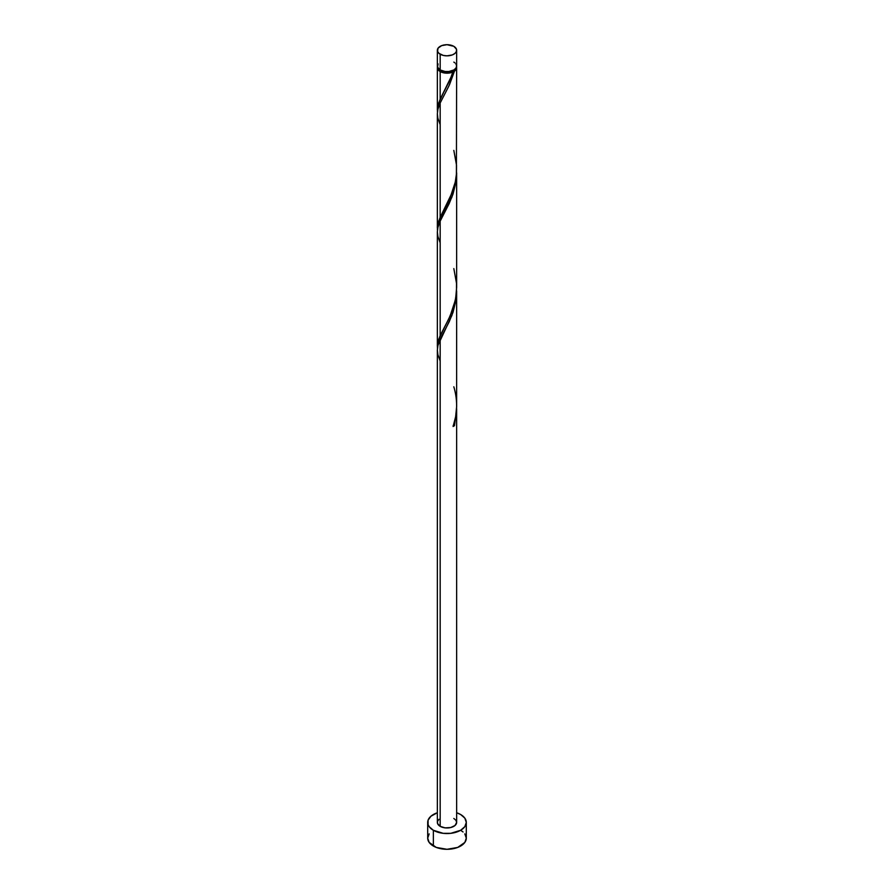<?xml version="1.0" encoding="UTF-8"?>
<svg xmlns="http://www.w3.org/2000/svg" width="894" height="894" viewBox="0 0 894 894"><rect width="100%" height="100%" fill="white"/><g stroke="black" fill="none" stroke-linecap="round" stroke-linejoin="round"><path stroke-width="1.34" d="M438.082 63.899L437.535 67.117L440.172 69.967L440.172 54.21A9.644 5.576 180 0 1 437.356 50.276A9.644 5.576 180 0 1 443.312 45.125A9.644 5.576 180 0 1 453.828 46.332L447 44.7L441.636 45.639L438.082 48.142L437.535 51.36L438.976 53.372L443.312 55.417L447 55.841L452.364 54.903L455.024 53.372L456.465 51.36L456.465 49.181L453.828 46.332A9.644 5.576 180 0 1 456.644 50.276A9.644 5.576 180 0 1 450.688 55.417A9.644 5.576 180 0 1 440.172 54.21L440.172 69.967A9.644 5.576 0 0 0 450.688 71.174A9.644 5.576 0 0 0 456.644 66.033L455.918 63.899M438.485 68.581L439.781 70.391L440.854 71.151L440.854 70.324L440.854 71.151A8.683 5.018 0 0 0 453.146 71.151A8.683 5.018 0 0 0 455.482 68.693M429.165 833.89L427.701 838.159A19.299 11.141 0 0 0 433.355 846.037L433.355 830.28L443.234 833.331L450.766 833.331L460.645 830.28L464.835 826.659L466.299 822.402L464.835 818.133L460.645 814.523L456.644 812.747A19.299 11.141 180 0 1 460.645 814.523A19.299 11.141 180 0 1 466.299 822.402A19.299 11.141 180 0 1 454.387 832.694A19.299 11.141 180 0 1 433.355 830.28L433.355 846.037A19.299 11.141 0 0 0 454.387 848.451A19.299 11.141 0 0 0 466.299 838.159L464.835 833.89M456.644 409.586L454.476 425.678A9.644 5.576 180 0 1 453.113 426.472L455.616 416.816L456.633 406.725L456.644 291.075L455.918 300.585L453.012 312.319L449.146 321.84L440.172 339.34L440.172 826.335A9.644 5.576 0 0 0 450.688 827.542A9.644 5.576 0 0 0 456.644 822.402L455.024 825.497L450.688 827.542L445.123 827.866L440.172 826.335L440.172 339.34L437.892 345.676L437.356 350.169L437.356 822.402A9.644 5.576 0 0 0 440.172 826.335L437.535 823.486L437.535 821.318L438.976 819.306M453.146 425.7L454.476 425.678L456.644 408.949L456.644 822.402L455.918 820.267L453.828 818.457M440.172 360.997L437.892 354.661L437.356 350.001L437.971 345.341L451.928 315.325L456.108 299.244L456.644 291.075M451.861 75.375L453.113 71.922A9.644 5.576 180 0 1 440.172 71.542L440.172 99.2L451.861 75.375M437.412 229.724L437.792 224.17L440.172 217.387L440.172 102.978L448.799 86.215L454.476 71.129L456.163 69.341L456.555 66.815A9.644 5.576 180 0 1 456.644 67.609A9.644 5.576 180 0 1 454.476 71.129L449.47 84.785L440.172 102.978L440.172 217.387L452.364 192.221L455.169 182.644L456.409 174.587L456.644 67.609M438.518 68.693A8.683 5.018 0 0 0 440.854 71.151L445.301 72.526L448.699 72.526L454.476 71.129L453.146 71.151L455.515 68.581M456.644 287.32L456.644 172.9L455.918 182.398L453.012 194.132L449.146 203.653L440.172 221.164L440.172 335.563L448.877 318.633L453.124 308.251L455.694 298.194L456.644 287.32M437.412 347.911L437.792 342.357L440.172 335.563L440.172 221.164L451.928 197.138L456.108 181.057L456.644 172.888M437.412 111.538L437.792 105.995L440.172 99.2L440.172 71.542A9.644 5.576 180 0 1 437.356 67.609A9.644 5.576 180 0 1 437.445 66.815M437.356 228.227L437.356 113.806L437.892 109.303L440.172 102.978L437.971 108.967L437.356 113.639L437.892 118.287L440.172 124.635M437.356 346.403L437.356 231.982L437.892 227.489L440.172 221.164L437.971 227.154L437.356 231.814L437.892 236.474L440.172 242.81M444.139 91.479L450.185 79.432L453.146 71.151L453.113 71.922L450.017 72.895L443.089 72.693L438.082 69.732L437.535 66.514M433.355 830.28A19.299 11.141 180 0 1 427.701 822.402A19.299 11.141 180 0 1 437.356 812.747L430.953 816.211L428.07 820.223L428.07 824.57L429.165 826.659L433.355 830.28M427.701 822.402L427.701 838.159L429.165 842.416L436.283 847.423L447 849.3L457.717 847.423L464.835 842.416L466.299 838.159L466.299 822.402M463.047 831.968L460.645 830.28M437.356 50.276L437.356 66.033A9.644 5.576 0 0 0 440.172 69.967L445.123 71.498L448.877 71.498L453.828 69.967L455.918 68.156L456.644 66.033L456.644 50.276M455.024 62.938L453.828 62.088M453.392 425.589L454.476 425.678A9.644 5.576 180 0 1 453.113 426.472C457.538 413.363 457.773 400.143 453.828 386.778M443.659 92.361L438.585 103.156L437.445 111.929M453.828 150.415L456.521 165.189L456.476 173.693L455.292 182.074L450.185 197.608L438.585 221.343L437.445 230.116M453.828 268.602L456.521 283.376L456.476 291.88L455.292 300.25L450.185 315.794L438.585 339.519L437.445 348.291M437.356 110.04L437.356 67.609"/></g></svg>
